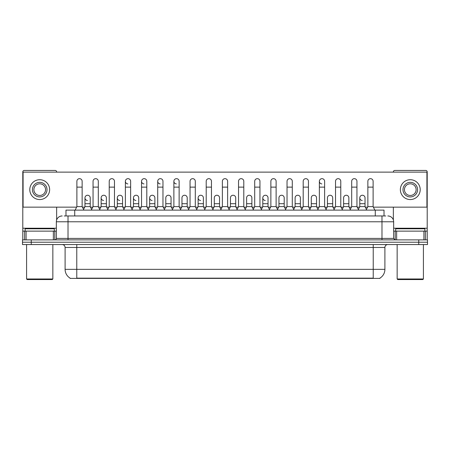 <?xml version="1.0" encoding="UTF-8"?>
<svg xmlns="http://www.w3.org/2000/svg" width="450" height="450" viewBox="0 0 450 450"><rect width="100%" height="100%" fill="white"/><g stroke="black" fill="none" stroke-linecap="round" stroke-linejoin="round"><path stroke-width="0.67" d="M65.981 215.955L65.981 210.116L384.019 210.116L384.019 215.955M379.941 278.111L379.941 278.398L70.059 278.398L70.059 278.111M70.149 278.162A10.215 10.215 0 0 1 65.098 269.353L76.77 269.353L76.77 278.162L373.23 278.162L373.23 269.353L384.902 269.353L384.902 247.466A2.919 2.919 0 0 1 387.816 244.553M65.098 269.353L65.098 247.466C64.929 245.694 63.956 244.721 62.184 244.553M379.851 278.162A10.215 10.215 0 0 0 384.902 269.353M31.253 239.884L427.5 239.884L427.5 242.218L22.5 242.218L22.5 244.553L31.253 244.553L31.253 242.218L22.5 242.218L22.5 239.884L31.253 239.884L31.253 242.218L427.5 242.218L427.5 244.553L31.253 244.553M64.361 215.955L385.774 215.955M64.226 215.955L68.017 215.955L68.017 221.788L56.346 221.788L56.346 238.421A1.457 1.457 0 0 1 54.889 239.884M62.184 215.955A5.833 5.833 0 0 0 56.346 221.788M387.816 215.955A5.833 5.833 0 0 1 393.654 221.788L393.654 238.421L395.111 239.884M75.139 210.116L76.888 206.618L82.142 206.618L83.891 210.116M82.142 206.618L82.142 181.288A2.627 2.627 0 0 0 79.515 178.667A2.627 2.627 0 0 1 79.678 178.667M76.888 206.618L76.888 187.127L82.142 187.127M76.888 187.127L76.888 181.288A2.627 2.627 0 0 1 79.515 178.667M83.554 209.447L84.971 206.618L90.225 206.618L91.637 209.447M90.225 206.618L90.225 197.865A2.627 2.627 0 0 0 87.761 195.244A2.627 2.627 0 0 1 90.225 197.865M84.971 206.618L84.971 203.698L90.225 203.698M84.971 203.698L84.971 197.865A2.627 2.627 0 0 1 87.761 195.244M91.305 210.116L93.054 206.618L98.308 206.618L100.058 210.116M98.308 206.618L98.308 181.288A2.627 2.627 0 0 0 95.681 178.667A2.627 2.627 0 0 1 95.844 178.667M93.054 206.618L93.054 187.127L98.308 187.127M93.054 187.127L93.054 181.288A2.627 2.627 0 0 1 95.681 178.667M107.466 210.116L109.221 206.618L114.469 206.618L116.224 210.116M114.469 206.618L114.469 181.288A2.627 2.627 0 0 0 111.847 178.667A2.627 2.627 0 0 1 112.011 178.667M109.221 206.618L109.221 187.127L114.469 187.127M109.221 187.127L109.221 181.288A2.627 2.627 0 0 1 111.847 178.667M123.632 210.116L125.381 206.618L130.635 206.618L132.384 210.116M130.635 206.618L130.635 181.288A2.627 2.627 0 0 0 128.008 178.667A2.627 2.627 0 0 0 125.387 181.209A2.627 2.627 0 0 0 127.845 183.909M125.381 206.618L125.381 187.127L130.635 187.127M125.381 187.127L125.381 181.288A2.627 2.627 0 0 1 128.177 178.667M139.798 210.116L141.547 206.618L146.801 206.618L148.551 210.116M146.801 206.618L146.801 181.288A2.627 2.627 0 0 0 144.174 178.667A2.627 2.627 0 0 0 141.547 181.209A2.627 2.627 0 0 0 144.011 183.909M141.547 206.618L141.547 187.127L146.801 187.127M141.547 187.127L141.547 181.288A2.627 2.627 0 0 1 144.338 178.667M99.72 209.447L101.138 206.618L106.391 206.618L107.803 209.447M106.391 206.618L106.391 197.865A2.627 2.627 0 0 0 103.927 195.244A2.627 2.627 0 0 1 106.391 197.865M101.138 206.618L101.138 203.698L106.391 203.698M101.138 203.698L101.138 197.865A2.627 2.627 0 0 1 103.927 195.244M115.886 209.447L117.304 206.618L122.552 206.618L123.969 209.447M122.552 206.618L122.552 197.865A2.627 2.627 0 0 0 120.094 195.244A2.627 2.627 0 0 1 122.552 197.865M117.304 206.618L117.304 203.698L122.552 203.698M117.304 203.698L117.304 197.865A2.627 2.627 0 0 1 120.094 195.244M132.053 209.447L133.464 206.618L138.718 206.618L140.136 209.447M138.718 206.618L138.718 197.865A2.627 2.627 0 0 0 136.26 195.244A2.627 2.627 0 0 1 138.718 197.865M133.464 206.618L133.464 203.698L138.718 203.698M133.464 203.698L133.464 197.865A2.627 2.627 0 0 1 136.26 195.244M53.359 239.884L53.359 231.126L26.072 231.126L26.072 239.884M56.638 172.131L56.638 171.894A1.457 1.457 0 0 0 55.181 170.438L24.249 170.438A1.457 1.457 0 0 0 22.793 171.894L22.793 231.126L26.072 231.126M56.638 207.141L56.638 219.966M53.359 231.126L56.346 231.126M22.793 239.884L22.793 231.126M423.928 239.884L423.928 231.126L396.641 231.126L396.641 239.884M423.928 231.126L427.207 231.126L427.207 171.894A1.457 1.457 0 0 0 425.751 170.438L394.819 170.438A1.457 1.457 0 0 0 393.362 171.894L393.362 172.131M393.362 207.141L393.362 219.966M393.654 231.126L396.641 231.126M427.207 231.126L427.207 239.884M54.304 231.126L54.304 228.791L25.127 228.791L25.127 231.126M26.584 244.553L26.584 278.983L52.847 278.983L52.847 244.553M52.847 278.983L52.262 279.562L27.169 279.562L26.584 278.983M424.873 231.126L424.873 228.791L395.696 228.791L395.696 231.126M397.153 244.553L397.153 278.983L423.416 278.983L423.416 244.553M423.416 278.983L422.831 279.562L397.738 279.562L397.153 278.983M366.446 209.447L365.029 206.618L359.775 206.618L359.775 197.865A2.627 2.627 0 0 1 362.402 195.238A2.627 2.627 0 0 0 359.775 197.781A2.627 2.627 0 0 0 362.239 200.486M326.368 210.116L324.619 206.618L319.365 206.618L319.365 181.288A2.627 2.627 0 0 1 321.992 178.667A2.627 2.627 0 0 0 319.365 181.209A2.627 2.627 0 0 0 321.823 183.909M269.454 209.447L268.037 206.618L262.789 206.618L262.789 197.865A2.627 2.627 0 0 1 265.41 195.238A2.627 2.627 0 0 0 262.789 197.781A2.627 2.627 0 0 0 265.247 200.486M204.795 209.447L203.377 206.618L198.124 206.618L198.124 197.865A2.627 2.627 0 0 1 200.751 195.238A2.627 2.627 0 0 0 198.129 197.781A2.627 2.627 0 0 0 200.588 200.486M156.296 209.447L154.884 206.618L149.631 206.618L149.631 197.865A2.627 2.627 0 0 1 152.257 195.238A2.627 2.627 0 0 0 149.631 197.781A2.627 2.627 0 0 0 152.094 200.486M180.883 210.116L179.134 206.618L173.88 206.618L173.88 181.288A2.627 2.627 0 0 1 176.507 178.667A2.627 2.627 0 0 0 173.88 181.209A2.627 2.627 0 0 0 176.338 183.909M136.091 195.238A2.627 2.627 0 0 0 133.47 197.781A2.627 2.627 0 0 0 135.928 200.486M119.925 195.238A2.627 2.627 0 0 0 117.304 197.781A2.627 2.627 0 0 0 119.762 200.486M103.764 195.238A2.627 2.627 0 0 0 101.138 197.781A2.627 2.627 0 0 0 103.596 200.486M164.717 210.116L162.968 206.618L157.714 206.618L157.714 181.288A2.627 2.627 0 0 1 160.341 178.667A2.627 2.627 0 0 0 157.714 181.209A2.627 2.627 0 0 0 160.178 183.909M87.598 195.238A2.627 2.627 0 0 0 84.971 197.781A2.627 2.627 0 0 0 87.435 200.486M284.203 197.865L284.203 197.865A2.627 2.627 0 0 0 281.745 195.244A2.627 2.627 0 0 1 284.203 197.865L284.203 206.618L285.621 209.447M251.876 197.865L251.876 197.865A2.627 2.627 0 0 0 249.412 195.244A2.627 2.627 0 0 1 251.876 197.865L251.876 206.618L253.288 209.447M219.544 197.865L219.544 197.865A2.627 2.627 0 0 0 217.08 195.244A2.627 2.627 0 0 1 219.544 197.865L219.544 206.618L220.961 209.447M236.79 210.116L238.539 206.618L243.793 206.618L243.793 181.288A2.627 2.627 0 0 0 241.166 178.667A2.627 2.627 0 0 1 241.329 178.667M171.051 197.865L171.051 197.865A2.627 2.627 0 0 0 168.587 195.244A2.627 2.627 0 0 1 171.051 197.865L171.051 206.618L172.463 209.447M188.291 210.116L190.046 206.618L195.294 206.618L195.294 181.288A2.627 2.627 0 0 0 192.667 178.667A2.627 2.627 0 0 1 192.836 178.667M373.376 207.141L426.915 207.141L426.915 172.131L23.085 172.131L23.085 207.141L76.624 207.141M82.406 207.141L84.707 207.141M90.484 207.141L92.79 207.141M98.567 207.141L100.873 207.141M106.65 207.141L108.956 207.141M114.733 207.141L117.039 207.141M122.816 207.141L125.123 207.141M130.899 207.141L133.206 207.141M138.983 207.141L141.289 207.141M147.066 207.141L149.366 207.141M155.149 207.141L157.449 207.141M163.226 207.141L165.532 207.141M171.309 207.141L173.616 207.141M179.393 207.141L181.699 207.141M187.476 207.141L189.782 207.141M195.559 207.141L197.865 207.141M203.642 207.141L205.948 207.141M211.725 207.141L214.031 207.141M219.808 207.141L222.109 207.141M227.891 207.141L230.192 207.141M235.969 207.141L238.275 207.141M244.052 207.141L246.358 207.141M252.135 207.141L254.441 207.141M260.218 207.141L262.524 207.141M268.301 207.141L270.608 207.141M276.384 207.141L278.691 207.141M284.468 207.141L286.774 207.141M292.551 207.141L294.851 207.141M300.634 207.141L302.934 207.141M308.711 207.141L311.017 207.141M316.794 207.141L319.101 207.141M324.877 207.141L327.184 207.141M332.961 207.141L335.267 207.141M341.044 207.141L343.35 207.141M349.127 207.141L351.433 207.141M357.21 207.141L359.516 207.141M365.293 207.141L367.594 207.141M187.211 197.865L187.211 197.865A2.627 2.627 0 0 0 184.753 195.244A2.627 2.627 0 0 1 187.211 197.865L187.211 206.618L188.629 209.447M235.71 197.865L235.71 197.865A2.627 2.627 0 0 0 233.246 195.244A2.627 2.627 0 0 1 235.71 197.865L235.71 206.618L237.122 209.447M332.696 197.865L332.696 197.865A2.627 2.627 0 0 0 330.238 195.244A2.627 2.627 0 0 1 332.696 197.865L332.696 206.618L334.114 209.447M39.718 182.34A7.296 7.296 0 0 0 32.422 189.636A7.296 7.296 0 0 0 39.718 196.931A7.296 7.296 0 0 0 47.008 189.636A7.296 7.296 0 0 0 39.718 182.34M39.718 183.803A5.833 5.833 0 0 0 33.879 189.636A5.833 5.833 0 0 0 39.718 195.469A5.833 5.833 0 0 0 45.551 189.636A5.833 5.833 0 0 0 39.718 183.803M39.718 199.558A9.922 9.922 0 0 0 49.635 189.636A9.922 9.922 0 0 0 39.718 179.713A9.922 9.922 0 0 0 29.796 189.636A9.922 9.922 0 0 0 39.718 199.558M410.282 182.34A7.296 7.296 0 0 0 402.992 189.636A7.296 7.296 0 0 0 410.282 196.931A7.296 7.296 0 0 0 417.577 189.636A7.296 7.296 0 0 0 410.282 182.34M410.282 183.803A5.833 5.833 0 0 0 404.449 189.636A5.833 5.833 0 0 0 410.282 195.469A5.833 5.833 0 0 0 416.121 189.636A5.833 5.833 0 0 0 410.282 183.803M410.282 199.558A9.922 9.922 0 0 0 420.204 189.636A9.922 9.922 0 0 0 410.282 179.713A9.922 9.922 0 0 0 400.365 189.636A9.922 9.922 0 0 0 410.282 199.558M157.714 206.618L155.964 210.116M162.968 206.618L162.968 181.288A2.627 2.627 0 0 0 160.341 178.667A2.627 2.627 0 0 1 160.504 178.667M173.88 206.618L172.131 210.116M179.134 206.618L179.134 181.288A2.627 2.627 0 0 0 176.507 178.667A2.627 2.627 0 0 1 176.67 178.667M195.294 206.618L197.049 210.116M190.046 206.618L190.046 187.127L195.294 187.127M190.046 187.127L190.046 181.288A2.627 2.627 0 0 1 192.667 178.667M149.631 206.618L148.219 209.447M154.884 206.618L154.884 197.865A2.627 2.627 0 0 0 152.421 195.244A2.627 2.627 0 0 1 154.884 197.865M164.379 209.447L165.797 206.618L171.051 206.618M165.797 206.618L165.797 203.698L171.051 203.698M165.797 203.698L165.797 197.865A2.627 2.627 0 0 1 168.587 195.244M180.546 209.447L181.963 206.618L187.211 206.618M181.963 206.618L181.963 203.698L187.211 203.698M181.963 203.698L181.963 197.865A2.627 2.627 0 0 1 184.753 195.244M204.458 210.116L206.207 206.618L211.461 206.618L213.21 210.116M211.461 206.618L211.461 181.288A2.627 2.627 0 0 0 208.834 178.667A2.627 2.627 0 0 1 209.002 178.667M206.207 206.618L206.207 187.127L211.461 187.127M206.207 187.127L206.207 181.288A2.627 2.627 0 0 1 208.834 178.667M220.624 210.116L222.373 206.618L227.627 206.618L229.376 210.116M227.627 206.618L227.627 181.288A2.627 2.627 0 0 0 225 178.667A2.627 2.627 0 0 1 225.163 178.667M222.373 206.618L222.373 187.127L227.627 187.127M222.373 187.127L222.373 181.288A2.627 2.627 0 0 1 225 178.667M243.793 206.618L245.542 210.116M238.539 206.618L238.539 187.127L243.793 187.127M238.539 187.127L238.539 181.288A2.627 2.627 0 0 1 241.166 178.667M252.951 210.116L254.706 206.618L259.954 206.618L261.709 210.116M259.954 206.618L259.954 181.288A2.627 2.627 0 0 0 257.332 178.667A2.627 2.627 0 0 1 257.496 178.667M254.706 206.618L254.706 187.127L259.954 187.127M254.706 187.127L254.706 181.288A2.627 2.627 0 0 1 257.332 178.667M269.117 210.116L270.866 206.618L276.12 206.618L277.869 210.116M276.12 206.618L276.12 181.288A2.627 2.627 0 0 0 273.493 178.667A2.627 2.627 0 0 1 273.662 178.667M270.866 206.618L270.866 187.127L276.12 187.127M270.866 187.127L270.866 181.288A2.627 2.627 0 0 1 273.493 178.667M198.124 206.618L196.712 209.447M203.377 206.618L203.377 197.865A2.627 2.627 0 0 0 200.919 195.244A2.627 2.627 0 0 1 203.377 197.865M212.878 209.447L214.29 206.618L219.544 206.618M214.29 206.618L214.29 203.698L219.544 203.698M214.29 203.698L214.29 197.865A2.627 2.627 0 0 1 217.08 195.244M229.039 209.447L230.456 206.618L235.71 206.618M230.456 206.618L230.456 203.698L235.71 203.698M230.456 203.698L230.456 197.865A2.627 2.627 0 0 1 233.246 195.244M245.205 209.447L246.623 206.618L251.876 206.618M246.623 206.618L246.623 203.698L251.876 203.698M246.623 203.698L246.623 197.865A2.627 2.627 0 0 1 249.412 195.244M262.789 206.618L261.371 209.447M268.037 206.618L268.037 197.865A2.627 2.627 0 0 0 265.579 195.244A2.627 2.627 0 0 1 268.037 197.865M285.283 210.116L287.032 206.618L292.286 206.618L294.036 210.116M292.286 206.618L292.286 181.288A2.627 2.627 0 0 0 289.659 178.667A2.627 2.627 0 0 1 289.822 178.667M287.032 206.618L287.032 187.127L292.286 187.127M287.032 187.127L287.032 181.288A2.627 2.627 0 0 1 289.659 178.667M301.449 210.116L303.199 206.618L308.452 206.618L310.202 210.116M308.452 206.618L308.452 181.288A2.627 2.627 0 0 0 305.826 178.667A2.627 2.627 0 0 1 305.989 178.667M303.199 206.618L303.199 187.127L308.452 187.127M303.199 187.127L303.199 181.288A2.627 2.627 0 0 1 305.826 178.667M319.365 206.618L317.616 210.116M324.619 206.618L324.619 181.288A2.627 2.627 0 0 0 321.992 178.667A2.627 2.627 0 0 1 322.155 178.667M333.776 210.116L335.531 206.618L340.779 206.618L342.534 210.116M340.779 206.618L340.779 181.288A2.627 2.627 0 0 0 338.152 178.667A2.627 2.627 0 0 1 338.321 178.667M335.531 206.618L335.531 187.127L340.779 187.127M335.531 187.127L335.531 181.288A2.627 2.627 0 0 1 338.152 178.667M349.942 210.116L351.692 206.618L356.946 206.618L358.695 210.116M356.946 206.618L356.946 181.288A2.627 2.627 0 0 0 354.319 178.667A2.627 2.627 0 0 1 354.488 178.667M351.692 206.618L351.692 187.127L356.946 187.127M351.692 187.127L351.692 181.288A2.627 2.627 0 0 1 354.319 178.667M366.109 210.116L367.858 206.618L373.112 206.618L374.861 210.116M373.112 206.618L373.112 181.288A2.627 2.627 0 0 0 370.485 178.667A2.627 2.627 0 0 1 370.648 178.667M367.858 206.618L367.858 187.127L373.112 187.127M367.858 187.127L367.858 181.288A2.627 2.627 0 0 1 370.485 178.667M277.537 209.447L278.949 206.618L284.203 206.618M278.949 206.618L278.949 203.698L284.203 203.698M278.949 203.698L278.949 197.865A2.627 2.627 0 0 1 281.745 195.244M293.704 209.447L295.116 206.618L300.369 206.618L301.781 209.447M300.369 206.618L300.369 197.865A2.627 2.627 0 0 0 297.906 195.244A2.627 2.627 0 0 1 300.369 197.865M295.116 206.618L295.116 203.698L300.369 203.698M295.116 203.698L295.116 197.865A2.627 2.627 0 0 1 297.906 195.244M309.864 209.447L311.282 206.618L316.536 206.618L317.947 209.447M316.536 206.618L316.536 197.865A2.627 2.627 0 0 0 314.072 195.244A2.627 2.627 0 0 1 316.536 197.865M311.282 206.618L311.282 203.698L316.536 203.698M311.282 203.698L311.282 197.865A2.627 2.627 0 0 1 314.072 195.244M326.031 209.447L327.448 206.618L332.696 206.618M327.448 206.618L327.448 203.698L332.696 203.698M327.448 203.698L327.448 197.865A2.627 2.627 0 0 1 330.238 195.244M342.197 209.447L343.609 206.618L348.863 206.618L350.28 209.447M348.863 206.618L348.863 197.865A2.627 2.627 0 0 0 346.404 195.244A2.627 2.627 0 0 1 348.863 197.865M343.609 206.618L343.609 203.698L348.863 203.698M343.609 203.698L343.609 197.865A2.627 2.627 0 0 1 346.404 195.244M359.775 206.618L358.363 209.447M365.029 206.618L365.029 197.865A2.627 2.627 0 0 0 362.565 195.244A2.627 2.627 0 0 1 365.029 197.865M372.06 278.398L372.06 278.111M77.94 278.398L77.94 278.111M74.734 215.955L74.734 210.116M375.266 215.955L375.266 210.116M373.23 244.553L373.23 247.466L65.098 247.466M384.902 247.466L373.23 247.466L373.23 269.353L76.77 269.353L76.77 244.553M418.748 244.553L418.748 239.884M68.017 239.884L68.017 238.421L393.654 238.421M56.346 238.421L68.017 238.421L68.017 221.788L381.983 221.788L381.983 239.884M393.654 221.788L381.983 221.788L381.983 215.955M56.346 228.212L22.793 228.212M54.793 231.126L54.793 239.884M22.815 231.126L22.815 239.884M24.637 239.884L24.637 231.126M427.207 228.212L393.654 228.212M427.185 239.884L427.185 231.126M425.363 231.126L425.363 239.884M395.207 239.884L395.207 231.126M157.714 187.127L162.968 187.127M173.88 187.127L179.134 187.127M149.631 203.698L154.884 203.698M198.124 203.698L203.377 203.698M262.789 203.698L268.037 203.698M319.365 187.127L324.619 187.127M359.775 203.698L365.029 203.698"/></g></svg>
